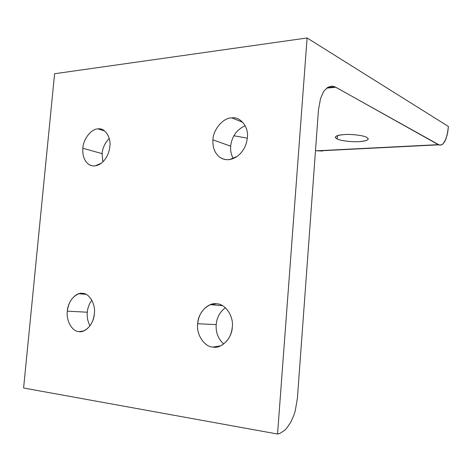 <?xml version="1.0" encoding="UTF-8"?>
<svg xmlns="http://www.w3.org/2000/svg" width="472" height="472" viewBox="0 0 472 472"><rect width="100%" height="100%" fill="white"/><g stroke="black" fill="none" stroke-linecap="round" stroke-linejoin="round"><path stroke-width="0.71" d="M297.407 398.285L295.207 411.047L293.944 415.053L290.722 422.298L286.752 428.139L284.551 430.399L279.914 433.379L277.548 434.033L23.6 388.013L277.548 434.033L307.101 37.966L448.4 126.466L447.22 134.892L444.913 141.311L442.895 143.984L441.792 144.756L439.473 145.099L334.996 86.848L331.881 86.134L328.069 87.184L324.577 90.341L323.037 92.665L320.517 98.601L318.464 109.905L297.407 398.285L318.464 109.905L320.517 98.601L323.037 92.665L324.577 90.341L328.069 87.184L331.881 86.134L335.757 87.231L326.695 88.134L335.757 87.231L438.299 144.65L316.972 150.78L315.497 150.515L316.972 150.78L438.299 144.65L440.642 145.134L442.895 143.984L445.792 139.458L447.751 132.249L448.4 126.466L307.101 37.966L54.599 73.738L307.101 37.966L277.548 434.033L279.914 433.379L284.551 430.399L286.752 428.139L290.722 422.298L293.944 415.053L295.207 411.047L297.407 398.285M337.48 135.617L337.238 139.01C340.465 140.756 352.265 142.155 359.151 141.612C365.039 141.258 368.077 140.296 368.278 138.727L366.614 137.281C363.617 135.47 351.168 133.965 344.118 134.579C338.353 134.974 335.427 135.936 335.332 137.458L337.238 139.01L337.48 135.617M67.343 311.142L87.302 312.228C87.662 307.868 89.178 303.862 91.839 300.204C89.178 303.862 87.662 307.868 87.302 312.228L67.343 311.142C65.903 320.399 72.092 331.562 78.871 331.58L83.29 331.073C89.645 328.087 93.332 322.317 94.353 313.756C95.81 304.174 89.214 293.047 82.458 293.354L78.889 293.737C72.293 296.522 68.44 302.328 67.343 311.142C67.685 301.773 75.833 292.074 82.458 293.354C89.214 293.047 95.81 304.174 94.353 313.756C94.034 323.444 85.473 333.185 78.871 331.58C72.092 331.562 65.903 320.399 67.343 311.142M82.854 148.249L102.105 153.648C102.636 147.842 105.014 142.792 109.244 138.502C105.014 142.792 102.636 147.842 102.105 153.648L82.854 148.249C82.376 155.117 84.075 160.297 87.963 163.784C90.005 165.454 92.412 166.156 95.185 165.884L101.462 163.123C106.194 159.147 108.991 153.607 109.852 146.509C111.268 137.204 104.755 127.635 98.028 128.891L97.916 128.903C91.291 128.714 83.166 139.258 82.854 148.249C83.166 139.258 91.291 128.714 97.916 128.903C104.666 127.552 111.286 137.134 109.852 146.509C108.991 153.607 106.194 159.147 101.462 163.123C96.595 166.622 92.099 166.84 87.963 163.784C84.075 160.297 82.376 155.117 82.854 148.249M212.931 139.848L230.678 146.161C231.852 136.408 236.684 129.599 245.163 125.741C236.684 129.599 231.852 136.408 230.678 146.161L212.931 139.848C212.506 147.583 214.819 153.4 219.869 157.306C222.631 159.247 225.846 160.002 229.522 159.571L237.097 156.456C243.045 151.931 246.472 145.647 247.375 137.618C248.915 127.121 240.337 116.413 231.793 117.87L231.593 117.888C223.12 117.764 213.078 129.717 212.931 139.848C213.078 129.717 223.12 117.764 231.593 117.888C240.171 116.277 248.939 127.015 247.375 137.618C246.472 145.647 243.045 151.931 237.097 156.456C230.973 160.439 225.232 160.722 219.869 157.306C214.819 153.4 212.506 147.583 212.931 139.848M197.685 323.751L216.2 324.588C216.766 317.579 219.828 311.968 225.38 307.744C219.828 311.968 216.766 317.579 216.2 324.588L197.685 323.751C196.104 334.206 204.299 346.961 212.96 347.097L220.536 345.882C227.551 341.97 231.469 335.71 232.289 327.096C233.888 316.222 225.109 303.508 216.483 303.785L210.353 304.676C202.836 308.328 198.618 314.682 197.685 323.751C197.862 313.148 207.975 302.263 216.483 303.785C225.109 303.508 233.888 316.222 232.289 327.096C232.153 338.111 221.451 349.038 212.96 347.097C204.299 346.961 196.104 334.206 197.685 323.751M223.704 343.988C218.123 338.79 215.621 332.317 216.2 324.588C215.621 332.317 218.123 338.79 223.704 343.988M233.315 158.545C231.191 154.828 230.312 150.704 230.678 146.161C230.312 150.704 231.191 154.828 233.315 158.545M102.843 161.914L102.105 153.648L102.843 161.914M90.016 325.798C87.721 321.497 86.813 316.972 87.302 312.228C86.813 316.972 87.721 321.497 90.016 325.798M326.465 150.302L316.972 150.78L322.553 151.046M247.322 138.178L233.852 135.741L247.322 138.178M337.238 139.01C333.474 136.856 335.763 135.381 344.118 134.579C351.168 133.965 363.617 135.47 366.614 137.281C369.989 139.47 367.499 140.916 359.151 141.612C352.265 142.155 340.465 140.756 337.238 139.01M325.249 150.621L325.668 150.521M54.599 73.738L23.6 388.013L54.599 73.738M327.391 87.609L334.996 86.848M85.945 294.298L78.889 293.737M104.654 130.968L98.028 128.891M242.791 122.331L231.793 117.87M222.436 305.62L210.353 304.676M438.653 144.827L317.821 150.916"/></g></svg>
